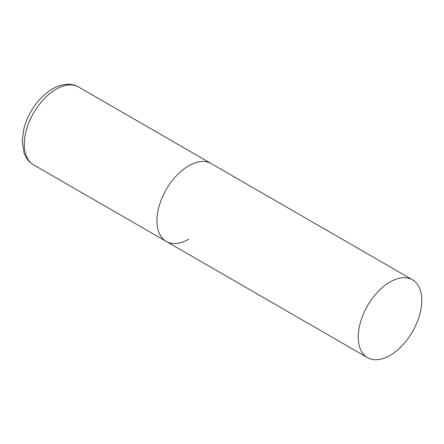 <?xml version="1.0" encoding="UTF-8"?>
<svg xmlns="http://www.w3.org/2000/svg" width="444" height="444" viewBox="0 0 444 444"><rect width="100%" height="100%" fill="white"/><g stroke="black" fill="none" stroke-linecap="round" stroke-linejoin="round"><path stroke-width="0.67" d="M188.728 239.199A44.949 25.952 -60 0 1 166.256 241.431A44.949 25.952 -60 0 1 159.363 205.411A44.949 25.952 -60 0 1 188.728 165.801A44.949 25.952 -60 0 1 211.2 163.575A44.949 25.952 120 0 0 176.562 175.619A44.949 25.952 120 0 0 156.943 220.851A44.949 25.952 120 0 0 166.256 241.431L33.611 164.852A44.949 25.952 -60 0 1 26.723 128.832A44.949 25.952 -60 0 1 56.088 89.222A44.949 25.952 -60 0 1 78.56 86.996C72.738 83.339 63.131 82.812 52.492 88.867C38.573 97.702 29.065 110.85 23.976 128.305L22.2 140.931L24.054 152.903L25.813 156.799C27.722 160.228 30.32 162.915 33.611 164.852M421.8 300.366A44.949 25.952 120 0 0 412.493 279.792A44.949 25.952 120 0 0 377.855 291.83A44.949 25.952 120 0 0 358.236 337.068A44.949 25.952 120 0 0 367.543 357.642A44.949 25.952 120 0 0 402.181 345.599A44.949 25.952 120 0 0 421.8 300.366M412.493 279.792L78.56 86.996M166.256 241.431L367.543 357.642"/></g></svg>
